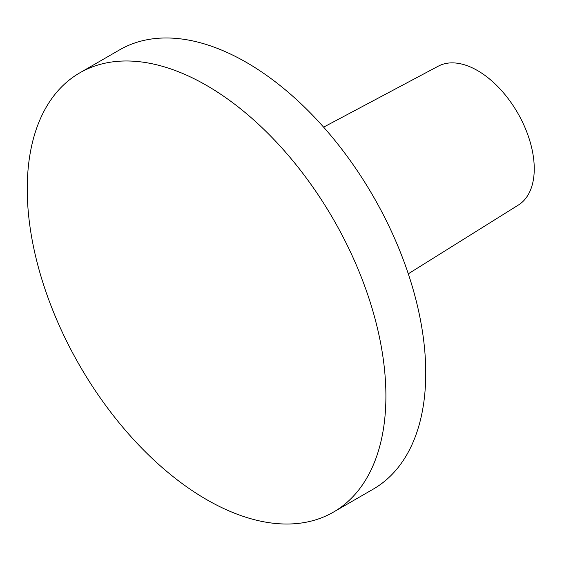 <?xml version="1.0" encoding="UTF-8"?>
<svg xmlns="http://www.w3.org/2000/svg" width="562" height="562" viewBox="0 0 562 562"><rect width="100%" height="100%" fill="white"/><g stroke="black" fill="none" stroke-linecap="round" stroke-linejoin="round"><path stroke-width="0.84" d="M333.378 512.144L373.231 489.137A253.617 146.429 -120 0 0 412.101 285.91A253.617 146.429 -120 0 0 246.423 62.417A253.617 146.429 -120 0 0 119.615 49.856L79.762 72.863A253.617 146.429 -120 0 0 40.886 276.09A253.617 146.429 -120 0 0 206.57 499.583A253.617 146.429 -120 0 0 333.378 512.144A253.617 146.429 -120 0 0 372.255 308.917A253.617 146.429 -120 0 0 206.57 85.424A253.617 146.429 -120 0 0 79.762 72.863M408.293 273.813L518.445 204.997A80.162 46.281 -120 0 0 529.713 140.5A80.162 46.281 -120 0 0 477.559 70.594A80.162 46.281 -120 0 0 438.297 66.168L323.614 127.153"/></g></svg>
